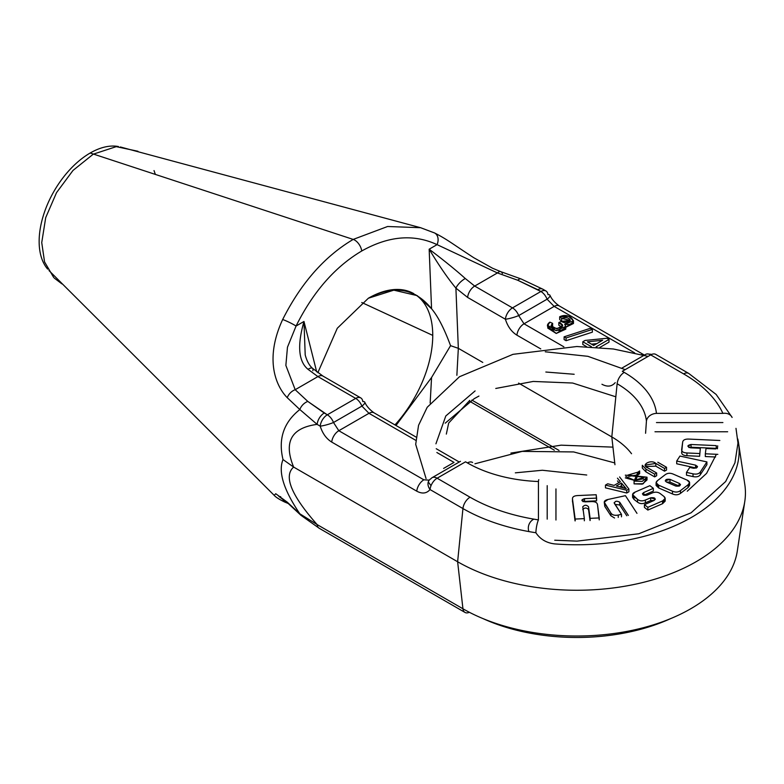 <?xml version="1.0" encoding="UTF-8"?>
<svg xmlns="http://www.w3.org/2000/svg" width="784" height="784" viewBox="0 0 784 784"><rect width="100%" height="100%" fill="white"/><g stroke="black" fill="none" stroke-linecap="round" stroke-linejoin="round"><path stroke-width="1.18" d="M554.161 306.397A10.114 5.841 -60 0 1 559.217 305.897A10.114 5.841 -60 0 0 554.161 306.397L524.006 323.802L518.694 315.589A10.114 1.509 163.7 0 1 505.396 319.235A10.114 1.509 163.7 0 0 518.694 315.589L547.085 299.194L518.694 315.589L524.006 323.802L554.161 306.397L634.668 352.878L554.161 306.397L547.085 299.194A10.114 5.841 -120 0 0 540.891 291.491L512.491 307.887L474.702 286.072L465.294 278.526A10.114 3.891 135.9 0 0 455.906 288.12L458.336 348.321L456.866 375.311L458.336 348.321L450.555 345.666C444.263 328.643 437.933 316.334 431.563 308.749L417.215 295.637L393.813 290.158L368.372 298.224L337.287 328.251L317.843 372.704L337.287 328.251L368.372 298.224C393.823 284.67 414.883 288.179 431.563 308.749L429.162 249.204L437.07 244.637A10.114 7.507 -63.9 0 0 434.473 232.917A10.114 7.507 -63.9 0 0 433.356 232.515L420.616 227.713L120.373 146.98M280.701 496.703L278.859 496.39L288.306 503.573L300.948 515.304A10.114 7.007 -47.2 0 1 299.831 513.794L287.238 502.152L275.743 493.734L274.175 495.331L275.743 493.734L287.238 502.152A10.114 7.017 -47.1 0 0 288.306 503.573A10.114 7.017 -47.1 0 1 287.238 502.152L299.831 513.794C283.641 489.853 278.036 471.782 283.014 459.561C278.036 439.03 283.641 422.36 299.831 409.532L287.238 397.684C275.36 385.61 264.6 358.406 282.671 319.509C301.066 283.063 324.576 256.368 353.192 239.414A10.114 5.841 -120 0 1 361.747 250.988C335.013 266.825 313.12 291.844 296.068 326.036A10.114 1.068 -154 0 0 282.671 319.509A10.114 1.068 -154 0 1 296.068 326.036L303.976 321.469L316.677 371.822L303.976 321.469L296.068 326.036C313.12 291.844 335.013 266.825 361.747 250.988C388.59 235.896 413.697 233.779 437.07 244.637A10.114 7.507 -63.9 0 0 434.473 232.917L420.626 227.713L387.61 226.498L353.192 239.414L387.619 226.498L420.626 227.713M547.085 299.194A10.114 2.744 -26.3 0 0 549.956 295.274A10.114 2.744 -26.3 0 1 547.085 299.194A10.114 5.841 -120 0 0 540.891 291.491L512.491 307.887L474.702 286.072L465.294 278.526A10.114 3.891 135.9 0 0 455.906 288.12L467.607 297.42A10.114 5.841 -60 0 1 474.702 286.072A10.114 5.841 -60 0 0 467.607 297.42L505.396 319.235A10.114 5.841 -60 0 1 512.491 307.887A10.114 5.841 -120 0 1 518.694 315.589A10.114 5.841 -120 0 0 512.491 307.887A10.114 5.841 -60 0 0 505.396 319.235C507.689 326.516 511.531 331.818 516.911 335.16A10.114 5.841 120 0 1 524.006 323.802L563.863 346.812L524.006 323.802A10.114 5.841 120 0 0 516.911 335.16C511.531 331.818 507.689 326.516 505.396 319.235L467.607 297.42L455.906 288.12L458.336 348.321L450.555 345.666L431.563 377.506L395.989 425.487L431.563 377.506L430.161 403.074L431.563 377.506L450.555 345.666C444.263 328.643 437.933 316.334 431.563 308.749L429.162 249.204L437.07 244.637L497.428 272.95A10.114 4.361 -70.3 0 1 500.839 271.685A10.114 4.361 -70.3 0 1 502.368 273.489M432.748 335.395A91.042 52.567 -60 0 1 394.969 424.899A91.042 52.567 -60 0 0 432.748 335.395A91.042 52.567 -60 0 0 415.402 294.647A91.042 52.567 -60 0 1 432.748 335.395L361.767 302.506L432.748 335.395M410.228 291.913A91.042 52.567 -60 0 0 368.372 298.224A91.042 52.567 -60 0 1 413.893 293.706M47.638 269.088A72.197 41.679 -60 0 1 45.217 210.034A72.197 41.679 -60 0 1 90.199 153.007A72.197 41.679 -60 0 1 118.394 146.53A72.197 41.679 -60 0 0 90.199 153.007L353.192 239.414L90.199 153.007A72.197 41.679 -60 0 0 45.217 210.034A72.197 41.679 -60 0 0 47.638 269.088M49.02 270.578L274.175 495.331C275.752 497.174 279.3 499.428 284.817 502.093A10.114 8.879 114.6 0 1 282.671 500.643M455.906 288.12C447.86 278.428 438.942 265.453 429.162 249.204C444.156 260.572 456.21 270.353 465.294 278.526C456.21 270.353 444.156 260.572 429.162 249.204C438.942 265.453 447.86 278.428 455.906 288.12M543.871 290.08A10.114 5.841 120 0 0 542.871 289.208A10.114 5.841 120 0 0 537.814 289.717L540.891 291.491A10.114 5.841 -60 0 1 545.948 290.991A10.114 5.841 -60 0 0 540.891 291.491L517.724 280.241L497.428 272.95L474.702 286.072L497.428 272.95L437.07 244.637C413.697 233.779 388.59 235.896 361.747 250.988A10.114 5.841 -120 0 0 353.192 239.414C324.576 256.368 301.066 283.063 282.671 319.509C264.6 358.406 275.36 385.61 287.238 397.684A10.114 7.017 132.9 0 1 295.196 389.707L317.912 376.594L308.024 369.323C298.459 361.424 297.116 345.47 303.976 321.469C297.116 345.47 298.459 361.424 308.024 369.323A10.114 3.44 132.2 0 1 312.522 368.333A10.114 3.44 132.2 0 0 308.024 369.323L317.912 376.594A10.114 5.841 -60 0 1 322.969 376.085A10.114 5.841 -60 0 1 323.008 376.104M296.068 326.036L287.463 347.224L285.866 365.422L295.196 389.707A10.114 7.017 132.9 0 0 287.238 397.684L299.831 409.532A10.114 7.007 -47.2 0 1 307.818 401.428L295.196 389.707L317.912 376.594A10.114 5.841 -60 0 1 322.969 376.085L360.758 397.909A10.114 5.841 -60 0 1 362.806 401.565A10.114 2.744 -26.3 0 1 364.776 402.182A10.114 2.744 -26.3 0 0 362.806 401.565A10.114 5.841 -60 0 0 360.758 397.909A10.114 5.841 -60 0 0 355.701 398.409L327.31 414.805L307.818 401.428L295.196 389.707L285.866 365.422L287.463 347.224L296.068 326.036M312.836 370.724A10.114 3.44 132.2 0 0 312.522 368.333C309.259 365.452 306.818 360.983 305.201 354.897L303.976 321.469M284.817 502.093A10.114 8.879 114.6 0 0 287.444 502.779A10.114 8.879 114.6 0 1 284.817 502.093L288.208 503.485M670.545 618.654A151.028 87.191 180 0 1 483.12 618.654A151.028 87.191 180 0 0 670.545 618.654M464.99 612.431A10.114 5.841 120 0 0 469.361 612.284A10.114 5.841 120 0 1 464.99 612.431A10.114 5.841 120 0 1 462.942 608.776A10.114 5.841 120 0 0 464.99 612.431L319.176 528.249A10.114 5.841 120 0 1 317.128 524.584L299.831 513.794L317.128 524.584C291.236 495.263 283.406 476.094 293.637 467.068L457.621 561.746L462.942 608.776L317.128 524.584C291.236 495.263 283.406 476.094 293.637 467.068L457.621 561.746L462.942 608.776A161.063 92.992 180 0 0 631.953 630.395A161.063 92.992 180 0 0 737.293 551.093A161.063 92.992 180 0 1 631.953 630.395A161.063 92.992 180 0 1 462.942 608.776L317.128 524.584A10.114 5.841 120 0 0 319.176 528.24L300.948 515.304A10.114 7.007 -47.2 0 1 299.831 513.794C283.641 489.853 278.036 471.782 283.014 459.561C278.036 439.03 283.641 422.36 299.831 409.532A10.114 7.007 -47.2 0 1 307.818 401.428L324.233 413.021A10.114 5.841 -60 0 0 317.128 424.379L299.831 409.532L317.128 424.379A10.114 5.841 -60 0 1 324.233 413.021L327.31 414.805A10.114 5.841 -120 0 1 333.504 422.507L338.815 430.72A10.114 5.841 120 0 0 331.72 442.078L416.765 491.176C422.184 494.067 426.604 493.528 430.034 489.559L462.942 508.561L430.034 489.559A10.114 7.321 38.1 0 1 429.171 480.22A10.114 7.321 38.1 0 0 430.034 489.559C426.604 493.528 422.184 494.067 416.765 491.176A10.114 5.841 120 0 1 423.86 479.818L429.25 480.131M361.894 406.112A10.114 2.744 -26.3 0 0 364.776 402.182A10.114 2.744 -26.3 0 1 361.894 406.112A10.114 5.841 -120 0 0 355.701 398.409A10.114 5.841 -120 0 1 361.894 406.112L333.504 422.507L338.815 430.72L368.97 413.315L415.785 440.343L368.97 413.315L361.894 406.112L333.504 422.507A10.114 1.509 163.7 0 1 320.205 426.153L317.128 424.379C291.236 427.829 283.406 442.058 293.637 467.068L283.014 459.561L293.637 467.068C283.406 442.058 291.236 427.829 317.128 424.379L320.205 426.153C322.508 433.434 326.34 438.736 331.72 442.078L416.765 491.176A10.114 5.841 120 0 1 423.86 479.818L338.815 430.72A10.114 5.841 120 0 0 331.72 442.078C326.34 438.736 322.508 433.434 320.205 426.153A10.114 5.841 -60 0 1 327.31 414.805A10.114 5.841 -120 0 1 333.504 422.507A10.114 1.509 163.7 0 1 320.205 426.153A10.114 5.841 -60 0 1 327.31 414.805L355.701 398.409L317.912 376.594L355.701 398.409A10.114 5.841 -60 0 1 360.758 397.909M738.528 442.931A162.308 93.708 0 0 1 554.582 543.89C546.379 542.9 540.147 539.186 535.884 532.738A10.114 2.097 -81.4 0 1 538.432 519.88A151.028 87.191 0 0 1 470.047 497.213A10.114 5.841 -60 0 0 462.942 508.561A161.063 92.992 0 0 0 535.884 532.738A161.063 92.992 0 0 1 462.942 508.561L457.621 561.746L462.942 508.561A10.114 5.841 -60 0 1 470.047 497.213L437.129 478.211A10.114 5.841 120 0 0 430.034 489.559A10.114 5.841 120 0 1 437.129 478.211L465.529 461.815L467.44 462.923A110.867 64.014 0 0 0 538.432 481.523L538.432 519.88A151.028 87.191 0 0 1 470.047 497.213L437.129 478.211L465.529 461.815L467.44 462.923A110.867 64.014 0 0 0 538.432 481.523L538.432 519.88A10.114 2.097 -81.4 0 0 535.884 532.738C540.147 539.186 546.379 542.9 554.582 543.89A162.308 93.708 0 0 0 738.528 442.931A162.308 93.708 0 0 0 737.793 438.981A162.308 93.708 0 0 1 738.528 442.931L744.8 484.463A168.599 97.343 0 0 1 696.055 561.746A168.599 97.343 0 0 0 744.8 501.358A168.599 97.343 0 0 0 744.771 484.257M423.86 479.818L338.815 430.72L368.97 413.315A10.114 5.841 -60 0 1 374.027 412.815A10.114 5.841 -60 0 1 374.066 412.835M443.597 468.43L454.014 462.413L436.874 452.515L454.014 462.413L443.597 468.43M429.171 480.22A10.114 7.321 38.1 0 1 430.935 478.759A10.114 7.321 38.1 0 0 429.171 480.22L429.436 480.024M432.072 477.701A10.114 5.841 60 0 0 430.935 478.759A10.114 5.841 60 0 1 432.072 477.701A10.114 5.841 60 0 1 437.129 478.211A10.114 5.841 60 0 0 432.072 477.701L460.473 461.306M547.193 485.659L547.193 519.126L547.193 485.659M555.954 488.942L555.954 520.017L555.954 488.942M538.432 481.523A10.114 0.549 -87.8 0 1 538.824 479.671A10.114 0.549 -87.8 0 0 538.432 481.523M472.585 462.472A10.114 5.841 120 0 0 472.497 462.423A10.114 5.841 120 0 0 467.44 462.923A10.114 5.841 120 0 1 472.497 462.413A10.114 5.841 120 0 1 472.585 462.472M631.532 453.72A93.296 53.861 0 0 0 611.804 436.933L617.135 383.748A100.832 58.212 0 0 1 646.437 421.018L645.575 433.278L646.437 421.018A10.114 8.242 -6.6 0 1 656.463 413.384A110.867 64.014 0 0 0 624.231 372.4A10.114 5.841 120 0 0 617.135 383.748A100.832 58.212 0 0 1 646.437 421.018A10.114 8.242 -6.6 0 1 656.463 413.384A110.867 64.014 0 0 0 624.231 372.4A10.114 5.841 120 0 0 617.135 383.748L611.804 436.933L518.577 383.102L611.804 436.933L614.95 464.716L611.804 436.933A93.296 53.861 0 0 1 631.532 453.72M722.897 422.566L656.463 422.566L722.897 422.566M727.66 431.759L654.993 431.759L727.66 431.759M722.897 413.384L656.463 413.384L722.897 413.384A10.114 7.987 -24.5 0 1 732.099 417.451A10.114 7.987 -24.5 0 0 722.897 413.384A151.028 87.191 0 0 0 683.628 373.899L650.71 354.897A10.114 5.841 120 0 1 655.767 354.397A10.114 5.841 120 0 0 650.71 354.897A10.114 5.841 60 0 0 645.653 354.397A10.114 5.841 60 0 1 650.71 354.897L622.32 371.293L650.71 354.897L683.628 373.899A10.114 5.841 120 0 1 688.685 373.4A10.114 5.841 120 0 0 683.628 373.899A151.028 87.191 0 0 1 722.897 413.384M624.231 372.4L622.32 371.293L624.231 372.4M601.945 384.258C607.375 387.149 611.794 386.62 615.215 382.641C611.794 386.62 607.375 387.149 601.945 384.258M552.632 326.124L551.652 327.134L552.632 326.124L552.632 323.371L549.868 322.155L547.781 325.35L556.228 330.711L565.783 326.409L564.676 324.331L573.476 320.744L568.635 316.305L559.668 316.775L561.667 318.431L570.301 320.352L561.246 321.45L558.835 322.528L562.53 325.615L556.914 328.859L551.064 325.821L552.632 323.371L549.868 322.155C538.51 330.436 571.095 334.503 564.676 324.331C580.307 326.252 571.183 311.199 559.668 316.775L561.667 318.431C565.979 316.971 568.851 317.598 570.301 320.303C568.488 323.204 565.47 323.586 561.246 321.45L558.835 322.528C572.526 328.084 544.459 331.828 552.632 323.371L552.632 326.124M561.952 326.987L558.835 325.282L558.835 322.528L558.835 325.282L561.952 326.987M569.576 321.714L561.667 321.185L561.667 318.431L561.667 321.185L559.668 319.529L559.668 316.775L559.668 319.529L561.667 321.185L569.576 321.714M573.065 322.106L565.783 327.281L573.476 323.498L573.476 320.744M565.303 327.79L556.248 333.465L548.134 326.742M566.068 340.707L592.361 332.161L592.361 329.407L590.411 328.28L564.108 336.816L566.068 337.953L592.361 329.407L590.411 328.28L564.108 336.816L566.068 337.953L592.361 329.407L592.361 332.161L566.068 340.707L566.068 337.953L566.068 340.707L564.108 339.57L564.108 336.816L564.108 339.57L566.068 340.707M582.816 344.49L586.599 346.675L582.816 344.49L582.816 341.736L591.44 346.714L582.816 341.736L582.816 344.49M599.77 347.479L608.992 342.157L608.992 339.403L606.992 338.247L585.05 340.452L582.816 341.736L585.05 340.452L606.992 338.247L608.992 339.403L608.992 342.157L599.77 347.479M516.911 335.16L540.764 348.929L516.911 335.16M458.336 348.321L482.777 362.433L458.336 348.321M500.839 271.685L521.154 278.977A10.114 4.371 -70.2 0 0 517.724 280.241A10.114 4.371 -70.2 0 1 521.154 278.977L542.871 289.208A10.114 5.841 120 0 0 537.814 289.717L517.724 280.241L497.428 272.95A10.114 4.361 -70.3 0 1 500.839 271.685L492.479 268.206L473.771 257.72C452.388 243.804 447.076 239.277 434.473 232.917M549.956 295.274A10.114 2.744 -26.3 0 0 547.987 294.647A10.114 2.744 -26.3 0 1 549.956 295.274A10.114 10.114 0 0 0 549.956 295.274C551.632 299.116 554.719 302.663 559.217 305.897A10.114 5.841 -60 0 1 559.247 305.917L644.252 354.995A10.114 5.841 -60 0 0 641.635 354.584A10.114 5.841 -60 0 1 644.262 354.995A10.114 5.841 -60 0 1 644.262 354.995L644.438 355.093M649.044 354.162A10.114 8.555 -148.8 0 1 651.651 354.427A10.114 8.555 -148.8 0 0 649.044 354.162M545.948 290.991A10.114 5.841 -60 0 1 547.987 294.647A10.114 5.841 -60 0 0 545.948 290.991L542.871 289.208M655.826 354.427A10.114 10.114 0 0 0 655.767 354.397L688.685 373.4A10.114 5.841 120 0 1 688.724 373.419A10.114 5.841 120 0 0 688.685 373.4L688.479 373.272M457.621 561.746A168.599 97.343 0 0 0 696.055 561.746A168.599 97.343 0 0 1 457.621 561.746M705.316 456.543L715.567 457.003L705.316 456.543L705.316 453.789L717.84 454.357L705.316 453.789L705.316 456.543M716.243 448.37L717.468 448.526L716.243 448.37L716.243 445.616L716.243 448.37L691.047 447.243L691.047 444.489L716.243 445.616L691.047 444.489L691.047 447.243L716.243 448.37M688.911 447.517L691.047 447.243L688.911 447.517M699.622 456.288L700.328 448.262L690.606 447.831L687.921 446.243L691.047 444.489C687.058 445.41 686.911 446.527 690.606 447.831L700.328 448.262L699.622 456.288L700.328 448.262L699.622 456.288L686.931 455.72L686.931 452.966L699.622 453.534L686.931 452.966L686.931 455.72L699.622 456.288M681.688 452.162C681.453 454.328 683.207 455.504 686.931 455.72C683.207 455.504 681.453 454.328 681.688 452.162M686.5 475.163L693.017 476.584C696.545 477.289 699.005 476.643 700.386 474.634L706.903 464.667L706.903 461.913L679.953 456.063L676.71 461.031L695.594 465.147L697.515 466.509L693.487 468.254L689.744 467.44L686.5 472.409L693.017 473.83C696.545 474.536 699.005 473.889 700.386 471.88L706.903 461.913L679.953 456.063L676.71 461.031L695.594 465.147C698.446 466.97 697.75 468.009 693.487 468.254L689.744 467.44L686.5 472.409L693.017 473.83C696.545 474.536 699.005 473.889 700.386 471.88L706.903 461.913L706.903 464.667L700.386 474.634L700.386 471.88L700.386 474.634C699.005 476.643 696.545 477.289 693.017 476.584L693.017 473.83L693.017 476.584L686.5 475.163L686.5 472.409L686.5 475.163M695.594 467.901L696.319 468.097L695.594 467.901L695.594 465.147L695.594 467.901L676.71 463.785L676.71 461.031L676.71 463.785L695.594 467.901M656.747 484.071L658.697 487.971L672.466 493.94C675.475 495.243 678.15 495.047 680.492 493.361L688.087 487.521L688.96 483.983M643.733 495.263L653.366 491.088L653.366 488.334L649.897 485.668L635.246 492.019L632.57 494.606L637.539 499.379C639.773 501.074 642.38 501.299 645.359 500.065L650.691 497.791L655.365 499.222L654.121 500.447L644.409 504.661L647.858 507.317L662.549 500.956L665.175 498.379L663.793 496.331L660.304 493.655C657.952 491.94 655.228 491.725 652.151 492.999L647.104 495.184L642.41 493.802L643.723 492.519L653.366 488.334L649.897 485.668L635.246 492.019C632.267 493.332 631.845 494.88 633.982 496.635L637.539 499.379C639.773 501.074 642.38 501.299 645.359 500.065L650.691 497.791C654.816 497.379 655.953 498.261 654.121 500.447L644.409 504.661L647.858 507.317L662.549 500.956C665.489 499.633 665.9 498.095 663.793 496.331L660.304 493.655C657.952 491.94 655.228 491.725 652.151 492.999L647.104 495.184C642.909 495.625 641.782 494.733 643.723 492.519L653.366 488.334L653.366 491.088L643.733 495.263L643.723 492.519L643.723 495.263M665.175 498.379L665.175 501.133L662.549 503.71L662.549 500.956L662.549 503.71L647.858 510.07L647.858 507.317L647.858 510.07L644.409 507.415L644.409 504.661L644.409 507.415L647.858 510.07L662.549 503.71L664.528 499.751M650.691 500.545L654.023 500.496L650.691 500.545L650.691 497.791L650.691 500.545L645.359 502.818L645.359 500.065L645.359 502.818L650.691 500.545M637.539 502.132C639.773 503.828 642.38 504.053 645.359 502.818C642.38 504.053 639.773 503.828 637.539 502.132L637.539 499.379L637.539 502.132L633.982 499.388L633.982 496.635L633.982 499.388L637.539 502.132M633.237 495.978L633.982 499.388L632.57 497.36L632.57 494.606M619.732 504.994L626.788 515.774L619.732 504.994L619.732 502.24L628.366 515.431L619.732 502.24L619.732 504.994L615.019 504.406L619.732 504.994M604.248 502.152L610.893 513.001L610.893 515.754L604.797 506.425L604.797 503.671C603.543 501.672 604.611 500.27 608.002 499.467L625.426 495.674L636.971 513.353L625.426 495.674L608.002 499.467L604.248 502.152L604.797 506.425L604.797 503.671L604.797 506.425L610.893 515.754L614.568 518.008L610.893 515.754L610.893 513.001C612.235 515.039 614.695 515.725 618.253 515.039L621.487 514.343L614.117 502.701M572.487 500.858L575.044 520.88L572.487 499.016L575.162 519.047L584.345 518.636L582.747 506.709M582.767 506.925C584.501 504.769 586.422 504.72 588.539 506.768L590.038 520.547L588.539 509.522C586.422 507.473 584.501 507.522 582.767 509.678C584.501 507.522 586.422 507.473 588.539 509.522L590.117 520.537L590.117 518.351L599.231 517.94L599.231 519.89L597.506 504.661C597.143 502.505 595.095 501.476 591.352 501.593L585.021 501.878C581.052 500.976 580.885 499.898 584.541 498.644L596.604 498.105L596.604 500.858L584.541 501.397L584.541 498.644L584.541 501.397L582.982 501.642L596.604 500.858L596.173 494.743L577.749 495.566C574.064 495.743 572.31 496.899 572.487 499.016L575.162 519.047L584.345 518.636L582.767 506.925C584.501 504.769 586.422 504.72 588.539 506.768L590.117 518.351L599.231 517.94L597.506 504.661C597.143 502.505 595.095 501.476 591.352 501.593L585.021 501.878L581.885 500.104L584.541 498.644L596.604 498.105L596.173 494.743L577.749 495.566C574.064 495.743 572.31 496.899 572.487 499.016L572.487 501.77L572.487 499.016M654.66 476.888L656.659 475.741L656.659 472.987L647.937 467.95L645.036 465.128L655.816 463.403L664.538 468.44L666.537 467.284L657.805 462.246L666.537 467.284L666.537 470.037L666.537 467.284L664.538 468.44L664.538 471.184L666.537 470.037L664.538 471.184L664.538 468.44L655.816 463.403L655.816 466.157L664.538 471.184L655.816 466.157L645.84 466.49L655.816 466.157L655.816 463.403C651.043 458.856 640.038 465.177 647.937 467.95L656.659 472.987L656.659 475.741L654.66 476.888L654.66 474.144L656.659 472.987L654.66 474.144L654.66 476.888L645.928 471.85L645.928 469.106L654.66 474.144L645.928 469.106L642.321 465.314L642.321 468.068L645.928 471.85L654.66 476.888M638.098 474.79L639.646 473.722L639.646 470.968L635.844 479.916L634.08 481.111L642.302 481.366L647.016 477.191L627.896 475.084L637.931 472.154L639.646 470.968L639.646 473.722L638.098 474.79M637.843 474.869L628.768 476.339M646.486 478.593L643.282 483.708L634.08 483.865L634.08 481.111L637.931 472.154L639.646 470.968M643.429 478.799L636.226 480.082L643.429 478.799M625.328 477.897L634.991 480.494L625.799 476.496M626.749 493.009L628.895 491.764L628.895 489.01L619.595 476.946L628.895 489.01L628.895 491.764L626.749 493.009L626.749 490.255L628.895 489.01L626.749 490.255L626.749 493.009L605.464 487.854L605.464 485.1L626.749 490.255L605.464 485.1L605.464 487.854L626.749 493.009M617.478 480.925L618.87 482.64L617.478 480.925M706.021 448.497L705.316 453.789L706.021 448.497L715.753 448.928L706.021 448.497M681.688 449.418C681.453 451.574 683.207 452.75 686.931 452.966C683.207 452.75 681.453 451.574 681.688 449.418L682.658 442.156C683.031 439.971 685.108 438.952 688.891 439.089L719.839 440.481L688.891 439.089C685.108 438.952 683.031 439.971 682.658 442.156L681.649 452.691M656.09 482.709L656.09 485.463L658.697 487.971L672.466 493.94C675.475 495.243 678.15 495.047 680.492 493.361L688.087 487.521L688.087 484.767L689.597 482.591L687.058 480.092L673.25 474.114C670.202 472.821 667.517 473.017 665.185 474.722L657.58 480.563L656.09 482.709L658.697 485.218L672.466 491.186C675.475 492.489 678.15 492.293 680.492 490.608L688.087 484.767C690.332 483.003 689.989 481.454 687.058 480.092L673.25 474.114C670.202 472.821 667.517 473.017 665.185 474.722L657.58 480.563C655.346 482.336 655.718 483.885 658.697 485.218L672.466 491.186C675.475 492.489 678.15 492.293 680.492 490.608L688.087 484.767L688.087 487.521L689.597 485.345L689.597 482.591M680.492 493.361L680.492 490.608L680.492 493.361M672.466 493.94L672.466 491.186L672.466 493.94M658.697 487.971L658.697 485.218L658.697 487.971M669.977 479.357L679.287 483.395C681.11 485.619 679.924 486.501 675.73 486.041L666.4 481.993C664.695 479.828 665.881 478.955 669.977 479.357L679.287 483.395L680.532 484.62L675.73 486.041L666.4 481.993L665.224 480.827L669.977 479.357L669.977 482.111L679.189 486.1L669.977 482.111L669.977 479.357M666.625 482.091L669.977 482.111L666.625 482.091M679.287 486.051L679.287 483.395L679.287 486.051M614.372 503.416C614.872 501.005 616.655 500.613 619.732 502.24C616.655 500.613 614.872 501.005 614.372 503.416L621.487 514.343L621.487 516.823L621.487 514.343L618.253 515.039L618.253 517.401L618.253 515.039C614.695 515.725 612.235 515.039 610.893 513.001L604.797 503.671M575.162 520.89L575.162 519.047L575.162 520.89M584.345 520.782L584.345 518.636L584.345 520.782M645.928 471.85L645.928 469.106M625.328 475.143L644.428 477.309L635.844 479.916L634.08 481.111L634.08 483.865L642.302 484.12L647.016 479.945L647.016 477.191M637.931 474.839L637.931 472.154L637.931 474.839M607.737 483.787L605.464 485.1L607.737 483.787L614.078 485.414L607.737 483.787M620.389 481.768L614.078 485.414L620.389 481.768L617.478 478.171L620.389 481.768M624.211 486.55L626.279 488.687L616.322 485.992L621.438 483.042L626.279 488.687L616.322 485.992L621.438 483.042L624.211 486.55L624.211 488.069L624.211 486.55M621.438 485.796L621.438 483.042L621.438 485.796L622.966 487.736L621.438 485.796L619.605 486.854L621.438 485.796M559.041 450.428L471.841 400.075L559.041 450.428M565.783 326.409L565.783 329.162L556.228 333.465L547.781 328.104L547.781 325.35M596.114 346.832L608.992 339.403L596.114 346.832L596.82 347.243L596.114 346.832M587.451 341.834L602.631 340.256L593.674 345.43L587.451 341.834L602.631 340.256L593.674 345.43L587.451 341.834M591.489 344.166L596.81 343.608L591.489 344.166M368.97 413.315A10.114 5.841 -60 0 1 374.027 412.815C369.529 409.581 366.451 406.034 364.776 402.182A10.114 10.114 0 0 0 364.776 402.182M92.992 154.389L73 170.442L56.526 192.648L45.707 217.629L41.738 242.589L44.551 261.885L53.724 277.516M54.351 278.153L61.975 283.916M155.359 174.411L154.027 170.579M137.945 151.263L116.248 146.647L93.512 154.095M574.172 374.272L545.84 372.028M625.181 369.636L587.892 356.318L545.262 351.791M648.133 356.387L613.392 348.998L576.72 346.508M687.264 491.205L706.609 473.34L716.38 454.289M717.429 448.811L717.693 445.831M478.936 396.067L474.222 398.674L445.234 423.164M615.822 396.802L572.643 383.033L533.208 381.445L495.772 388.462M446.331 434.081L448.683 423.037L469.743 400.399M533.826 519.135A10.114 10.114 0 0 0 528.926 531.591M576.838 346.508L512.971 354.339L459.493 376.732L427.211 407.268L418.558 425.31L415.696 444.361L426.065 478.554M428.27 481.925L431.024 485.678M554.739 540.225L577.034 541.127L638.744 533.777L691.076 512.814L725.661 481.533L734.941 462.844L737.969 443.038L735.99 428.358M731.972 417.166L716.145 394.44L688.646 373.37M475.104 390.922L445.802 415.961L435.924 443.813M737.293 551.093L744.8 501.358M586.736 475.016L542.361 470.253L515.333 472.84M614.754 462.932L573.682 451.937L522.173 451.388L474.947 463.785M469.773 401.359L554.317 450.173M612.961 447.135L561.109 445.165L510.913 453.074M622.035 368.029L645.653 354.397M459.042 461.894L436.227 448.722M416.069 437.08L374.027 412.815M322.969 376.085L312.522 368.333"/></g></svg>
